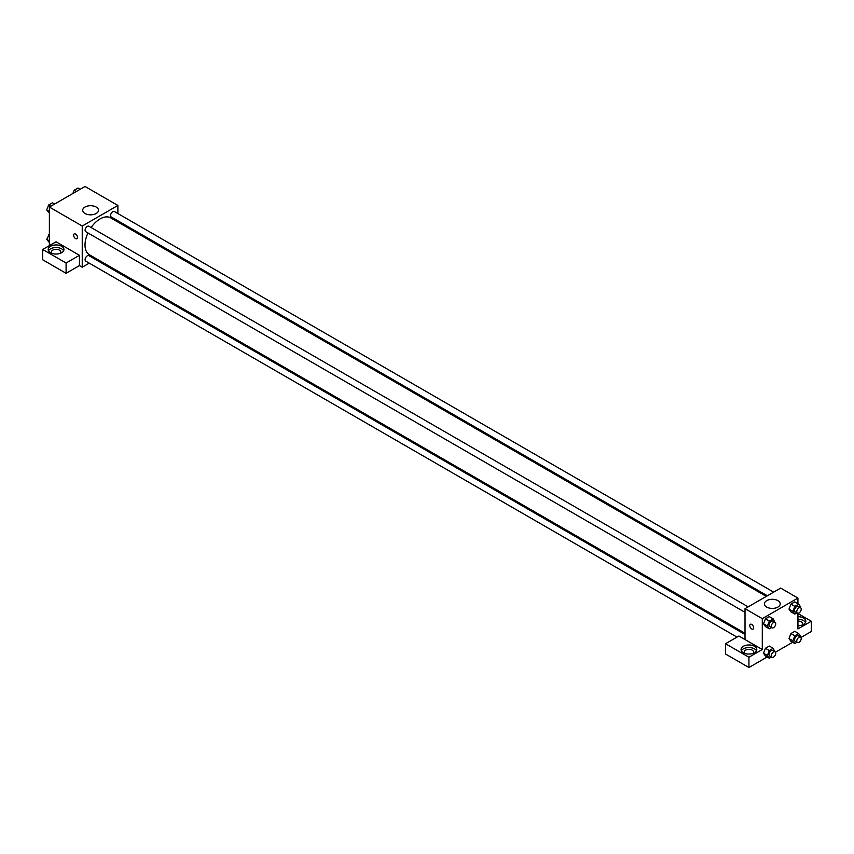 <?xml version="1.0" encoding="UTF-8"?>
<svg xmlns="http://www.w3.org/2000/svg" width="854" height="854" viewBox="0 0 854 854"><rect width="100%" height="100%" fill="white"/><g stroke="black" fill="none" stroke-linecap="round" stroke-linejoin="round"><path stroke-width="1.28" d="M49.383 245.642L49.383 207.052L85.026 186.471L117.884 205.451L117.884 213.543M117.884 220.812L117.884 222.019M117.884 220.887L128.474 226.993L127.492 227.559M128.474 226.993L128.474 228.125M85.016 207.042A7.899 4.558 180 0 1 93.62 206.06A7.899 4.558 180 0 1 98.498 210.276A7.899 4.558 180 0 1 90.599 214.834A7.899 4.558 180 0 1 82.699 210.276A7.899 4.558 180 0 1 85.016 207.042M89.254 263.139L82.24 267.185L82.24 226.032L49.383 207.052M82.24 226.032L117.884 205.451M74.181 233.932A2.754 1.591 -120 0 0 73.764 236.142A2.754 1.591 -120 0 0 75.558 238.565A2.754 1.591 60 0 1 73.764 236.142A2.754 1.591 60 0 1 74.181 233.932A2.754 1.591 60 0 1 76.935 235.523A2.754 1.591 60 0 1 76.935 238.704A2.754 1.591 60 0 1 75.558 238.565A2.754 1.591 -120 0 0 76.945 238.704M79.454 255.293L56.065 241.789L42.7 249.496L66.089 263.011L79.454 255.293L79.454 265.583L82.24 267.185M50.493 246.283A7.878 4.548 180 0 1 59.086 245.301A7.878 4.548 180 0 1 63.943 249.496A7.878 4.548 180 0 1 56.065 254.044A7.878 4.548 180 0 1 48.187 249.496A7.878 4.548 180 0 1 50.493 246.283M63.623 250.788A7.878 4.548 0 0 0 50.493 248.856A7.878 4.548 0 0 0 48.507 250.788M51.902 253.36A4.729 2.733 180 0 1 51.336 252.069A4.729 2.733 180 0 1 54.261 249.549A4.729 2.733 180 0 1 59.406 250.147A4.729 2.733 180 0 1 60.794 252.069A4.729 2.733 180 0 1 60.239 253.36M66.089 263.011L66.089 273.301L79.454 265.583M42.7 249.496L42.7 259.787L66.089 273.301M96.587 258.901L95.552 259.499M748.168 606.863L88.901 226.235A3.149 1.815 120 0 0 85.752 228.05A3.149 1.815 120 0 0 85.752 231.69L745.019 612.318M745.019 634.469L88.901 255.656A3.149 1.815 120 0 0 86.467 256.51A3.149 1.815 120 0 0 85.09 259.68A3.149 1.815 120 0 0 85.752 261.121L736.991 637.105M773.66 592.142L114.383 211.514A3.149 1.815 120 0 0 111.959 212.358A3.149 1.815 120 0 0 110.582 215.528A3.149 1.815 120 0 0 111.233 216.969L767.362 595.782M766.316 596.38L110.71 217.877A21.297 12.298 120 0 0 91.111 227.506M87.962 232.961A21.297 12.298 120 0 0 85.005 245.013A21.297 12.298 120 0 0 89.414 254.759L745.019 633.273M745.019 639.55L738.891 636.016L725.526 643.724L748.926 657.238L762.291 649.52L745.019 639.55L745.019 608.678L780.663 588.096L797.935 598.067L797.935 603.714M725.526 643.724L725.526 654.015L748.926 667.529L767.18 656.982M775.464 652.2L792.661 642.272M800.945 637.49L811.3 631.512L811.3 621.221L797.935 628.939L797.935 613.279M797.935 621.061A4.729 2.733 180 0 1 801.276 621.861A4.729 2.733 180 0 1 802.664 623.794A4.729 2.733 180 0 1 802.098 625.075M805.493 622.502A7.878 4.548 0 0 0 797.935 619.246M797.935 616.673A7.878 4.548 180 0 1 805.813 621.221A7.878 4.548 180 0 1 797.935 625.769M744.752 653.374A4.729 2.733 180 0 1 744.197 652.093A4.729 2.733 180 0 1 748.926 649.36A4.729 2.733 180 0 1 753.644 652.093A4.729 2.733 180 0 1 753.089 653.374M756.473 650.801A7.878 4.548 0 0 0 743.354 648.869A7.878 4.548 0 0 0 741.368 650.801M743.354 646.297A7.878 4.548 180 0 1 751.936 645.314A7.878 4.548 180 0 1 756.793 649.52A7.878 4.548 180 0 1 748.926 654.068A7.878 4.548 180 0 1 741.048 649.52A7.878 4.548 180 0 1 743.354 646.297M748.926 657.238L748.926 667.529M797.935 613.503L811.3 621.221M794.818 635.803L790.921 633.551L794.786 631.319L790.921 633.551L789 638.525L790.921 641.269L789 638.525L792.896 640.778L794.818 635.803L798.682 633.572L800.614 636.315L800.347 636.988M796.942 612.862L794.818 614.09L790.921 611.838L788.989 609.094L790.921 604.12L794.786 601.889L790.921 604.12L794.818 606.372L798.682 604.141L800.614 606.884L800.347 607.557M771.461 627.583L769.337 628.8L765.44 626.548L763.508 623.815L765.44 618.83L769.294 616.609L765.44 618.83L769.337 621.082L773.19 618.862L774.866 622.267M769.337 650.513L765.44 648.261L769.294 646.04L765.44 648.261L763.508 653.235L765.44 655.979L763.508 653.235L767.404 655.488L769.337 650.513L773.19 648.282L774.866 651.698M762.291 649.52L762.291 618.648L797.935 598.067M777.898 600.629A7.899 4.558 180 0 1 780.214 603.853A7.899 4.558 180 0 1 772.315 608.422A7.899 4.558 180 0 1 764.415 603.853A7.899 4.558 180 0 1 769.294 599.636A7.899 4.558 180 0 1 777.898 600.629M762.291 618.648L745.019 608.678M751.701 628.939A2.754 1.591 60 0 1 749.908 626.505A2.754 1.591 60 0 1 750.324 624.295A2.754 1.591 60 0 1 753.089 625.886A2.754 1.591 60 0 1 753.089 629.078A2.754 1.591 60 0 1 751.701 628.939M750.324 624.295A2.754 1.591 -120 0 0 749.908 626.505A2.754 1.591 -120 0 0 751.712 628.939A2.754 1.591 -120 0 0 753.089 629.078M769.337 628.8L767.404 626.057L769.337 621.082M775.069 622.385L772.838 621.104A3.149 1.815 120 0 0 770.415 621.947A3.149 1.815 120 0 0 769.038 625.117A3.149 1.815 120 0 0 769.689 626.558L771.92 627.85A3.149 1.815 120 0 0 775.069 626.025A3.149 1.815 120 0 0 775.069 622.385A3.149 1.815 120 0 0 772.646 623.228A3.149 1.815 120 0 0 771.269 626.398A3.149 1.815 120 0 0 771.92 627.85M765.44 626.548L763.508 623.804L767.404 626.057M773.19 618.862L769.294 616.609M794.818 614.09L792.896 611.347L794.818 606.372M800.55 607.674L798.33 606.383A3.149 1.815 120 0 0 795.896 607.237A3.149 1.815 120 0 0 794.53 610.407A3.149 1.815 120 0 0 795.181 611.848L797.401 613.129A3.149 1.815 120 0 0 800.55 611.315A3.149 1.815 120 0 0 800.55 607.674A3.149 1.815 120 0 0 798.127 608.518A3.149 1.815 120 0 0 796.75 611.688A3.149 1.815 120 0 0 797.401 613.129M790.921 611.838L789 609.094L792.896 611.347M798.682 604.141L794.786 601.889M771.461 657.004L769.337 658.231L767.404 655.488M775.069 651.815L772.838 650.534A3.149 1.815 120 0 0 770.415 651.378A3.149 1.815 120 0 0 769.038 654.548A3.149 1.815 120 0 0 769.689 655.989L771.92 657.27A3.149 1.815 120 0 0 775.069 655.456A3.149 1.815 120 0 0 775.069 651.815A3.149 1.815 120 0 0 772.646 652.659A3.149 1.815 120 0 0 771.269 655.829A3.149 1.815 120 0 0 771.92 657.27M769.337 658.231L765.44 655.979M773.19 648.282L769.294 646.04M796.942 642.293L794.818 643.521L792.896 640.778M800.55 637.105L798.33 635.814A3.149 1.815 120 0 0 795.896 636.657A3.149 1.815 120 0 0 794.53 639.827A3.149 1.815 120 0 0 795.181 641.269L797.401 642.56A3.149 1.815 120 0 0 800.55 640.746A3.149 1.815 120 0 0 800.55 637.105A3.149 1.815 120 0 0 798.127 637.949A3.149 1.815 120 0 0 796.75 641.119A3.149 1.815 120 0 0 797.401 642.56M794.818 643.521L790.921 641.269M798.682 633.572L794.786 631.319M49.383 213.137L46.703 209.967L48.635 204.992L52.489 202.761L54.656 204.01M49.383 211.514L46.703 209.967M50.792 206.241L48.635 204.992M72.878 193.495L74.117 190.282L77.981 188.051L80.137 189.3M76.284 191.531L74.117 190.282M49.383 242.568L46.703 239.398L49.383 233.985M49.383 240.945L46.703 239.398M49.383 234.85L48.635 234.423"/></g></svg>
